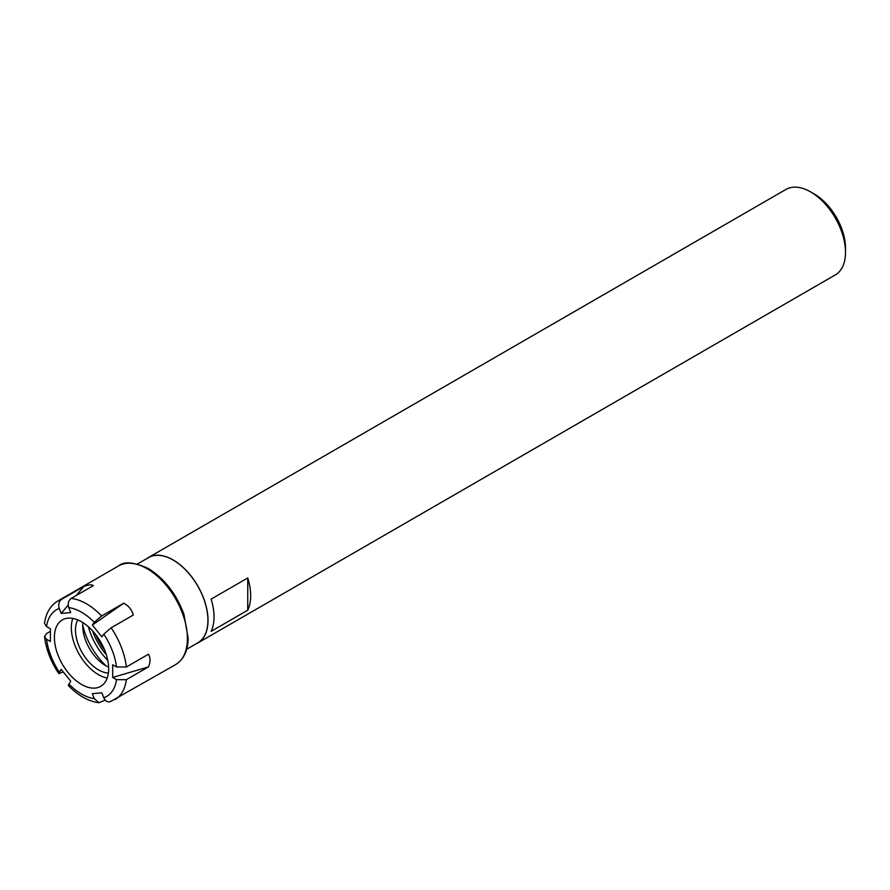 <?xml version="1.0" encoding="UTF-8"?>
<svg xmlns="http://www.w3.org/2000/svg" width="890" height="890" viewBox="0 0 890 890"><rect width="100%" height="100%" fill="white"/><g stroke="black" fill="none" stroke-linecap="round" stroke-linejoin="round"><path stroke-width="1.33" d="M247.754 577.966A49.351 28.491 60 0 1 247.754 610.195L211.119 631.355A49.351 28.491 -120 0 0 211.119 599.115L247.754 577.966L247.754 610.195M195.945 643.893A49.351 28.491 -120 0 0 197.803 642.981A49.351 28.491 -120 0 0 208.026 620.386A49.351 28.491 -120 0 0 186.477 570.724A49.351 28.491 -120 0 0 148.452 557.496A49.351 28.491 -120 0 0 146.728 558.642M197.803 642.981L835.276 274.932A49.351 28.491 -120 0 0 845.5 252.337A49.351 28.491 -120 0 0 810.601 191.895A49.351 28.491 -120 0 0 785.926 189.459L148.452 557.496M186.666 649.255L197.736 642.869A49.217 28.413 -120 0 0 207.926 620.33A49.217 28.413 -120 0 0 186.444 570.802A49.217 28.413 -120 0 0 148.519 557.607L137.449 564.004M92.582 630.888A44.044 25.432 -120 0 0 106.311 654.673M845.5 252.337L845.5 248.11A44.166 25.499 -120 0 0 814.272 194.009L810.601 191.895M105.198 700.107L98.957 702.744L94.262 698.628L92.349 693.677L101.861 692.821L103.785 697.782C105.554 701.465 108.013 702.644 111.139 701.32M63.246 671.883L58.762 673.596L61.199 669.347L70.722 681.195L68.308 685.478C77.986 695.524 88.199 701.276 98.957 702.744M68.23 605.055L61.199 613.41L59.285 608.46C58.073 604.444 58.874 601.384 61.699 599.27A56.993 32.908 -120 0 0 57.917 600.939C50.419 605.489 45.946 612.976 44.5 623.412L46.547 626.571L50.396 628.796L50.396 641.49L46.547 639.265L44.5 636.673L46.491 633.591L50.396 631.344M61.699 599.27L83.838 586.488L76.251 595.521M83.838 586.488C88.299 584.674 91.481 584.385 93.361 585.642L71.211 598.425C68.397 600.539 67.584 603.598 68.797 607.603L70.722 612.565L61.199 613.41M92.349 625.047L94.262 622.31L101.616 615.98L123.766 603.198L92.349 625.047L101.861 636.884L103.785 634.147L111.139 627.817L133.289 615.035C131.898 609.839 128.727 605.901 123.766 603.198M126.347 666.999L148.485 654.217C150.521 657.844 150.521 662.082 148.485 666.91L126.347 679.693L116.523 679.66L112.674 677.446L112.674 664.752L116.523 666.977L126.347 666.999A56.993 32.908 -120 0 0 111.139 627.817M112.674 677.446L148.485 666.91M82.926 622.644A32.485 18.757 -120 0 0 82.737 625.893A32.485 18.757 -120 0 0 108.625 667.155M82.748 625.314A50.263 29.014 -120 0 0 106.222 665.976M88.355 626.738A46.636 26.922 -120 0 0 107.79 660.402M108.658 668.779A38.37 22.15 -120 0 0 91.915 630.176A38.37 22.15 -120 0 0 62.345 619.896A38.37 22.15 -120 0 0 54.401 637.451A38.37 22.15 -120 0 0 71.156 676.066A38.37 22.15 -120 0 0 100.715 686.346A38.37 22.15 -120 0 0 108.658 668.779M72.78 618.417A38.37 22.15 -120 0 0 71.334 627.684A38.37 22.15 -120 0 0 107.212 678.047M77.753 619.918A32.485 18.757 -120 0 0 75.483 630.087A32.485 18.757 -120 0 0 108.402 672.996M95.809 634.715A41.274 23.83 -120 0 0 104.608 649.956M110.26 701.709L175.608 664.619A56.993 32.908 -120 0 0 187.412 638.519A56.993 32.908 -120 0 0 147.117 568.721A56.993 32.908 -120 0 0 118.615 565.895L57.917 600.939M101.616 615.98A56.993 32.908 -120 0 0 71.211 598.425M114.91 699.651A56.993 32.908 -120 0 0 126.347 679.693M116.523 666.977A50.085 28.914 -120 0 0 103.785 634.147M94.262 622.31A50.085 28.914 -120 0 0 68.797 607.603M59.285 608.46A50.085 28.914 -120 0 0 46.547 626.571M46.547 639.265A50.085 28.914 -120 0 0 59.285 672.084M68.797 683.932A50.085 28.914 -120 0 0 94.262 698.628M103.785 697.782A50.085 28.914 -120 0 0 116.523 679.66M58.751 673.596C50.864 661.704 46.113 649.389 44.5 636.673M175.608 664.619C183.685 659.579 187.868 650.835 188.168 638.386L183.93 614.311C176.287 593.797 164.45 578.567 148.407 568.588C134.023 562.046 124.088 561.145 118.615 565.895"/></g></svg>
